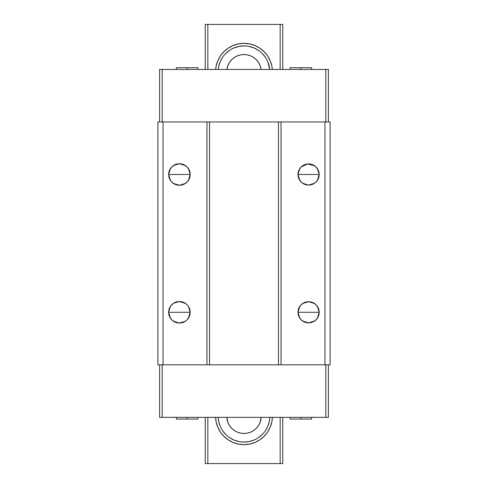 <?xml version="1.0" encoding="UTF-8"?>
<svg xmlns="http://www.w3.org/2000/svg" width="488" height="488" viewBox="0 0 488 488"><rect width="100%" height="100%" fill="white"/><g stroke="black" fill="none" stroke-linecap="round" stroke-linejoin="round"><path stroke-width="0.73" d="M218.191 417.35A25.834 25.834 0 0 0 244 442.073A25.834 25.834 0 0 0 269.809 417.35A25.834 25.834 0 0 1 244 442.073A25.834 25.834 0 0 1 218.191 417.35L218.661 421.278L220.131 426.122M272.396 417.35A28.42 28.42 0 0 1 244 444.653A28.42 28.42 0 0 1 215.605 417.35L216.129 421.778L217.746 427.11L220.369 432.026L223.907 436.333L228.213 439.865L233.124 442.488L238.455 444.11L244 444.653L249.545 444.11L254.876 442.488L259.787 439.865L264.093 436.333L267.631 432.026L270.254 427.11L271.871 421.778L272.396 417.35M261.19 417.35A17.226 17.226 0 0 1 244 433.46A17.226 17.226 0 0 1 226.81 417.35L228.085 422.828L229.677 425.804L231.818 428.415L234.429 430.556L237.406 432.148L240.639 433.13L244 433.46L247.361 433.13L250.594 432.148L253.571 430.556L256.182 428.415L258.323 425.804L259.915 422.828L261.19 417.35L260.909 419.509M269.73 69.436A25.834 25.834 0 0 0 218.27 69.436A25.834 25.834 0 0 1 269.73 69.436L267.869 61.878M265.484 57.413L262.269 53.497M258.353 50.282L253.888 47.897L249.039 46.427M244 45.927L238.961 46.427L234.112 47.897M229.647 50.282L225.731 53.497M222.516 57.413L220.131 61.878L218.661 66.722M261.068 69.436A17.226 17.226 0 0 0 226.932 69.436L228.085 65.172L229.677 62.196L231.818 59.585L234.429 57.444L237.406 55.852L240.639 54.87L244 54.54L247.361 54.87L250.594 55.852L253.571 57.444L256.182 59.585L258.323 62.196L259.915 65.172L260.909 68.491M222.516 430.587L225.731 434.503M229.647 437.718L234.112 440.103L238.961 441.573M244 442.073L249.039 441.573L253.888 440.103M258.353 437.718L262.269 434.503M265.484 430.587L267.869 426.122L269.339 421.278M205.247 463.6L205.247 417.35L205.247 463.6L207.833 463.6L207.833 417.35L207.833 463.6L205.247 463.6M205.247 69.436L205.247 24.4L282.753 24.4L282.753 69.436L282.753 24.4L280.167 24.4L280.167 69.436L280.167 24.4L205.247 24.4L205.247 69.436M260.659 67.393L260.049 65.514M259.439 64.129L258.616 62.653M257.652 61.262L256.682 60.109M255.37 58.828L253.919 57.688M252.674 56.883L251.57 56.297M251.546 56.285L251.058 56.053M249.667 55.498L247.941 54.998M246.458 54.717L244.677 54.552M243.158 54.565L241.383 54.741M239.895 55.04L238.187 55.553M236.778 56.126L236.119 56.449M236.107 56.455L235.198 56.962M233.935 57.785L232.532 58.914M231.458 59.957L231.086 60.366M231.08 60.372L230.287 61.342M229.439 62.562L228.543 64.166M227.957 65.502L227.365 67.289M227.365 420.711L227.817 422.138M227.829 422.163L227.957 422.498M228.543 423.834L229.189 425.024M229.195 425.042L229.439 425.438M230.287 426.658L231.458 428.043M232.532 429.086L233.935 430.215M235.198 431.038L236.778 431.874M238.187 432.447L239.053 432.734M239.077 432.74L239.895 432.96M241.383 433.259L243.158 433.435M244.677 433.448L246.458 433.283M247.941 433.002L249.667 432.502M251.058 431.947L252.674 431.118M253.919 430.312L255.37 429.172M256.42 428.171L257.652 426.738M258.463 425.591L259.439 423.871M260.043 422.498L260.665 420.589M282.753 417.35L282.753 463.6L207.833 463.6L282.753 463.6L282.753 417.35M215.678 69.436A28.42 28.42 0 0 1 244 43.347A28.42 28.42 0 0 1 272.322 69.436L271.871 66.222L270.254 60.89L267.631 55.974L264.093 51.667L259.787 48.135L254.876 45.512L249.545 43.889L244 43.347L238.455 43.889L233.124 45.512L228.213 48.135L223.907 51.667L220.369 55.974L217.746 60.89L216.129 66.222L215.678 69.436M207.833 69.436L207.833 24.4L207.833 69.436M280.167 417.35L280.167 463.6L280.167 417.35M188.429 306.409L190.174 312.283A10.766 10.766 0 0 1 179.413 323.05A10.766 10.766 0 0 1 168.647 312.283L190.174 312.283L188.435 318.158M188.429 168.622L190.174 174.497A10.766 10.766 0 0 1 179.413 185.263A10.766 10.766 0 0 1 168.647 174.497L190.174 174.497L188.429 180.371M317.462 306.507L319.176 312.283A10.59 10.59 0 0 1 308.587 322.873A10.59 10.59 0 0 1 297.997 312.283L319.176 312.283L317.462 318.066M317.462 168.72L319.176 174.497A10.59 10.59 0 0 1 308.587 185.086A10.59 10.59 0 0 1 297.997 174.497L319.176 174.497L317.462 180.273M188.295 318.365L187.142 319.78M186.922 320L185.471 321.183M185.342 321.269L179.425 323.05L173.502 321.287M173.374 321.202L171.898 320M171.697 319.793L170.532 318.377M170.391 318.164L168.647 312.283A10.766 10.766 0 0 1 179.413 301.523A10.766 10.766 0 0 1 190.174 312.283L168.647 312.283L169.464 316.407L171.8 319.896L175.29 322.233L179.413 323.05L183.531 322.233L185.391 321.238L187.026 319.896L189.356 316.407L189.972 314.388L189.972 310.185L188.362 306.305L187.026 304.677L183.531 302.34L181.512 301.73L179.413 301.523L175.29 302.34L173.429 303.335L170.458 306.305L169.464 308.166L168.647 312.283M188.295 180.578L187.142 181.987M186.922 182.207L185.471 183.396M185.342 183.482L179.425 185.263L173.508 183.5M173.374 183.409L171.904 182.207M171.697 182.006L170.525 180.578M170.391 180.371L168.647 174.497L170.391 168.622M317.328 318.267L316.194 319.652M315.974 319.872L314.546 321.037M314.4 321.135L308.587 322.873L302.78 321.135M302.651 321.055L301.2 319.872M300.998 319.67L299.858 318.274M299.717 318.066L297.997 312.283L299.717 306.507M317.328 180.481L316.194 181.865M315.974 182.085L314.553 183.25M314.425 183.335L308.593 185.086L302.761 183.335M302.651 183.262L301.2 182.085M300.998 181.878L299.858 180.487M299.717 180.279L297.997 174.497L299.717 168.72M330.12 121.963L157.88 121.963L157.88 364.817L157.88 121.963L163.047 121.963L163.047 364.817L157.88 364.817L163.047 364.817L163.047 121.963L209.553 121.963L209.553 364.817L206.967 364.817L206.967 121.963L206.967 364.817L163.047 364.817L209.553 364.817L209.553 121.963L281.033 121.963L281.033 364.817L278.447 364.817L278.447 121.963L278.447 364.817L209.553 364.817L281.033 364.817L281.033 121.963L330.12 121.963L330.12 364.817L324.953 364.817L324.953 121.963L324.953 364.817L281.033 364.817L330.12 364.817L330.12 121.963M308.587 174.497L297.997 174.497A10.59 10.59 0 0 1 308.587 163.907A10.59 10.59 0 0 1 319.176 174.497L308.587 174.497M299.852 168.519L300.992 167.122M301.2 166.914L307.586 163.956L314.412 165.652M314.522 165.731L315.974 166.914M316.175 167.116L317.322 168.506M308.587 312.283L297.997 312.283A10.59 10.59 0 0 1 308.587 301.7A10.59 10.59 0 0 1 319.176 312.283L308.587 312.283M299.852 306.305L300.986 304.915M301.2 304.701L302.633 303.53M302.755 303.451L308.581 301.7L314.406 303.445M314.528 303.518L315.974 304.701M316.175 304.902L317.322 306.299M179.413 174.497L168.647 174.497A10.766 10.766 0 0 1 179.413 163.73A10.766 10.766 0 0 1 190.174 174.497L179.413 174.497M170.532 168.415L171.684 167.006M171.898 166.786L173.362 165.597M173.478 165.517L179.401 163.73L185.33 165.505M185.446 165.584L186.922 166.786M187.13 166.994L188.295 168.415M168.647 312.235L170.391 306.409M170.525 306.208L171.684 304.786M171.904 304.573L173.356 303.384M173.478 303.304L179.407 301.523L185.336 303.298M185.471 303.39L186.922 304.573M187.13 304.78L188.289 306.196M319.176 312.283L318.371 308.233L316.078 304.799L312.637 302.505L308.587 301.7L304.536 302.505L301.102 304.799L298.808 308.233L297.997 312.283L298.808 316.34L301.102 319.774L304.536 322.068L308.587 322.873L312.637 322.068L316.078 319.774L318.371 316.34L319.176 312.283M319.176 174.497L318.371 170.446L316.078 167.012L312.637 164.718L308.587 163.907L304.536 164.718L301.102 167.012L298.808 170.446L297.997 174.497L298.808 178.547L301.102 181.987L304.536 184.281L308.587 185.086L312.637 184.281L316.078 181.987L318.371 178.547L319.176 174.497M168.647 174.497L169.464 178.62L171.8 182.109L175.29 184.446L179.413 185.263L183.531 184.446L187.026 182.109L189.356 178.62L190.174 174.497L189.356 170.379L187.026 166.884L183.531 164.554L179.413 163.73L175.29 164.554L171.8 166.884L169.464 170.379L168.647 174.497M187.16 417.35L187.16 419.07L197.927 419.07L176.4 419.07L187.16 419.07L187.16 417.35M300.84 417.35L300.84 419.07L311.6 419.07L290.073 419.07L300.84 419.07L300.84 417.35M328.394 417.35L325.813 417.35L325.813 364.817L325.813 417.35L159.606 417.35L159.606 364.817L159.606 417.35L162.187 417.35L162.187 364.817L162.187 417.35L328.394 417.35L328.394 364.817L328.394 417.35M300.84 69.436L300.84 67.71L290.073 67.71L311.6 67.71L300.84 67.71L300.84 69.436M187.16 69.436L187.16 67.71L176.4 67.71L197.927 67.71L187.16 67.71L187.16 69.436M159.606 69.436L162.187 69.436L162.187 121.963L162.187 69.436L328.394 69.436L328.394 121.963L328.394 69.436L325.813 69.436L325.813 121.963L325.813 69.436L159.606 69.436L159.606 121.963L159.606 69.436M278.447 121.963L209.553 121.963L278.447 121.963M197.927 417.35L197.927 419.07M311.6 417.35L311.6 419.07M290.073 417.35L290.073 419.07M176.4 417.35L176.4 419.07M290.073 69.436L290.073 67.71M176.4 69.436L176.4 67.71M197.927 69.436L197.927 67.71M311.6 69.436L311.6 67.71"/></g></svg>
